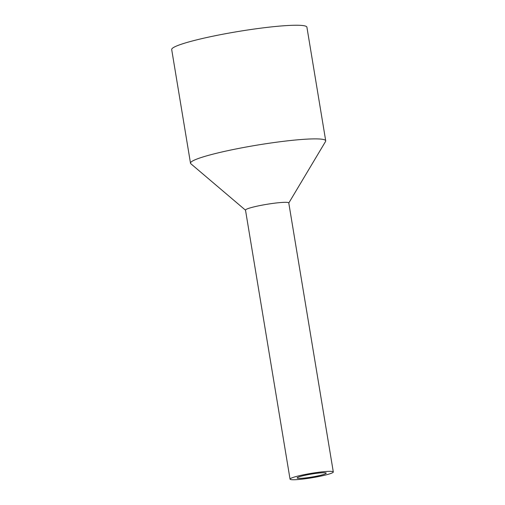 <?xml version="1.0" encoding="UTF-8"?>
<svg xmlns="http://www.w3.org/2000/svg" width="505" height="505" viewBox="0 0 505 505"><rect width="100%" height="100%" fill="white"/><g stroke="black" fill="none" stroke-linecap="round" stroke-linejoin="round"><path stroke-width="0.76" d="M323.629 472.731A14.733 1.496 170.6 0 0 307.229 474.833A14.733 1.496 170.6 0 0 297.136 477.957A14.733 1.496 170.6 0 0 299.717 478.374A14.733 1.496 170.6 0 0 316.124 476.265A14.733 1.496 170.6 0 0 326.211 473.147A14.733 1.496 170.6 0 0 323.629 472.731M288.784 203.029L325.567 141.451A68.528 6.963 170.6 0 0 325.719 140.819L306.907 27.182A68.528 6.963 170.6 0 0 294.92 25.25A68.528 6.963 170.6 0 0 218.614 35.041A68.528 6.963 170.6 0 0 171.694 49.566L190.505 163.203A68.528 6.963 170.6 0 0 190.852 163.753L245.518 210.194M325.719 140.819A68.528 6.963 170.6 0 0 313.731 138.888A68.528 6.963 170.6 0 0 237.426 148.685A68.528 6.963 170.6 0 0 190.505 163.203M333.306 471.967L288.772 202.934A21.93 2.228 170.6 0 0 284.934 202.322A21.93 2.228 170.6 0 0 260.517 205.453A21.93 2.228 170.6 0 0 245.499 210.099L290.04 479.131A21.93 2.228 170.6 0 0 293.878 479.75A21.93 2.228 170.6 0 0 318.295 476.619A21.93 2.228 170.6 0 0 333.306 471.967A21.93 2.228 170.6 0 0 329.468 471.348A21.93 2.228 170.6 0 0 305.052 474.485A21.93 2.228 170.6 0 0 290.04 479.131"/></g></svg>
